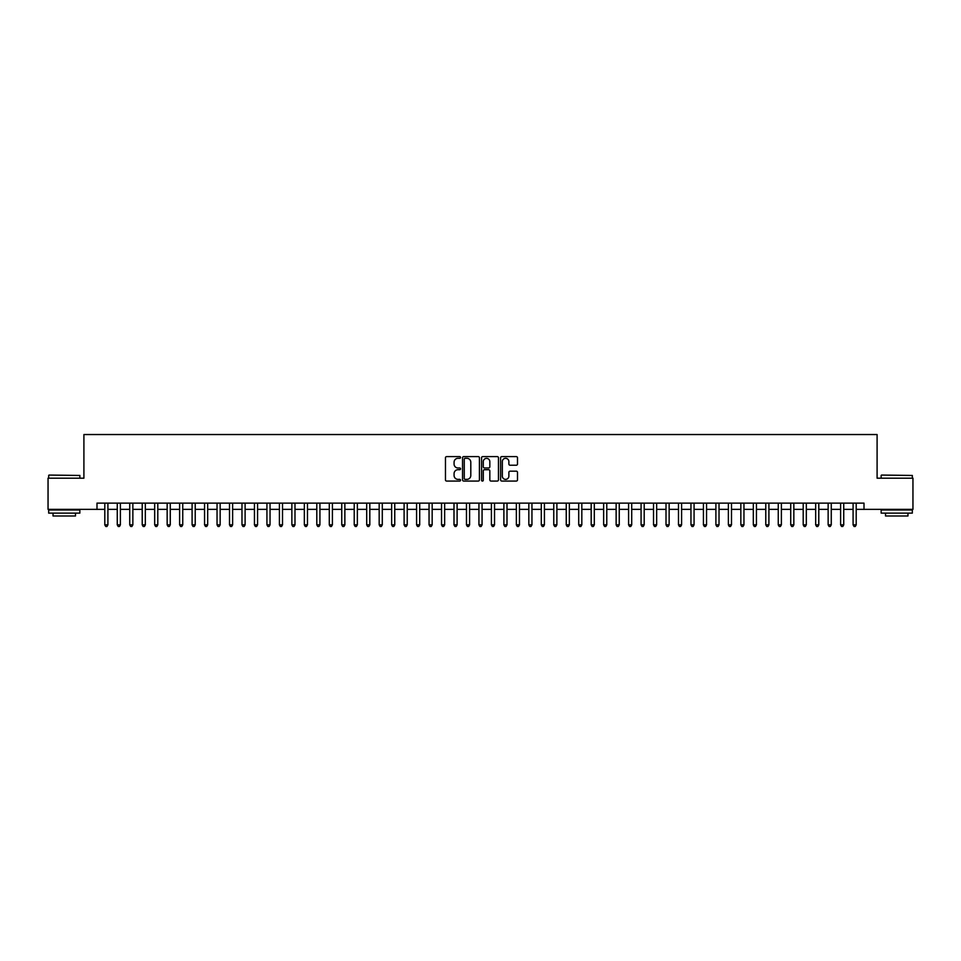 <?xml version="1.0" encoding="UTF-8"?>
<svg xmlns="http://www.w3.org/2000/svg" width="961" height="961" viewBox="0 0 961 961"><rect width="100%" height="100%" fill="white"/><g stroke="black" fill="none" stroke-linecap="round" stroke-linejoin="round"><path stroke-width="1.44" d="M460.547 457.46A0.853 0.853 0 0 0 459.694 456.595L446.685 456.595A1.225 1.225 0 0 0 445.46 457.82L445.46 479.851A1.225 1.225 0 0 0 446.685 481.077L459.694 481.077A0.853 0.853 0 0 0 460.547 480.224A0.853 0.853 0 0 0 459.694 479.371L458.001 479.371A3.916 3.916 0 0 1 454.085 475.455L454.085 473.617A3.916 3.916 0 0 1 458.001 469.701L459.694 469.701A0.853 0.853 0 0 0 460.547 468.836A0.853 0.853 0 0 0 459.694 467.983L458.001 467.983A3.916 3.916 0 0 1 454.085 464.067L454.085 462.229A3.916 3.916 0 0 1 458.001 458.313L459.694 458.313A0.853 0.853 0 0 0 460.547 457.46M516.273 465.232A1.225 1.225 0 0 0 517.499 464.007L517.499 457.82A1.225 1.225 0 0 0 516.273 456.595L501.834 456.595A1.225 1.225 0 0 0 500.609 457.82L500.609 479.851A1.225 1.225 0 0 0 501.834 481.077L516.273 481.077A1.225 1.225 0 0 0 517.499 479.851L517.499 472.392A1.225 1.225 0 0 0 516.273 471.166L510.099 471.166A1.225 1.225 0 0 0 508.874 472.392L508.874 476.091A3.279 3.279 0 0 1 505.594 479.371A3.279 3.279 0 0 1 502.327 476.091L502.327 461.58A3.279 3.279 0 0 1 505.594 458.313A3.279 3.279 0 0 1 508.874 461.58L508.874 464.007A1.225 1.225 0 0 0 510.099 465.232L516.273 465.232M97.001 509.366L48.05 509.366L48.05 478.194L83.907 478.194L83.907 434.54L877.093 434.54L877.093 478.194L912.95 478.194L912.95 509.366L863.999 509.366L863.999 503.132L97.001 503.132L97.001 509.366L104.797 509.366M479.431 457.82A1.225 1.225 0 0 0 478.206 456.595L463.755 456.595A1.225 1.225 0 0 0 462.541 457.82L462.541 479.851A1.225 1.225 0 0 0 463.755 481.077L478.206 481.077A1.225 1.225 0 0 0 479.431 479.851L479.431 457.82M482.794 456.595L497.245 456.595A1.225 1.225 0 0 1 498.459 457.82L498.459 479.851A1.225 1.225 0 0 1 497.245 481.077L491.059 481.077A1.225 1.225 0 0 1 489.834 479.851L489.834 470.926A1.225 1.225 0 0 0 488.608 469.701L484.512 469.701A1.225 1.225 0 0 0 483.287 470.926L483.287 480.224A0.853 0.853 0 0 1 482.434 481.077A0.853 0.853 0 0 1 481.569 480.224L481.569 457.82A1.225 1.225 0 0 1 482.794 456.595M107.908 509.366L117.266 509.366M120.389 509.366L129.735 509.366M132.858 509.366L142.216 509.366M145.327 509.366L154.685 509.366M157.796 509.366L167.154 509.366M170.265 509.366L179.623 509.366M182.746 509.366L192.092 509.366M195.215 509.366L204.573 509.366M207.684 509.366L217.042 509.366M220.153 509.366L229.511 509.366M232.634 509.366L241.98 509.366M245.103 509.366L254.449 509.366M257.572 509.366L266.93 509.366M270.041 509.366L279.399 509.366M282.51 509.366L291.868 509.366M294.991 509.366L304.337 509.366M307.46 509.366L316.806 509.366M319.929 509.366L329.287 509.366M332.398 509.366L341.756 509.366M344.867 509.366L354.225 509.366M357.348 509.366L366.694 509.366M369.817 509.366L379.175 509.366M382.286 509.366L391.644 509.366M394.755 509.366L404.113 509.366M407.236 509.366L416.581 509.366M419.705 509.366L429.05 509.366M432.174 509.366L441.531 509.366M444.643 509.366L454 509.366M457.112 509.366L466.469 509.366M469.593 509.366L478.938 509.366M482.062 509.366L491.407 509.366M494.531 509.366L503.888 509.366M507 509.366L516.357 509.366M519.469 509.366L528.826 509.366M531.95 509.366L541.295 509.366M544.419 509.366L553.764 509.366M556.887 509.366L566.245 509.366M569.356 509.366L578.714 509.366M581.825 509.366L591.183 509.366M594.306 509.366L603.652 509.366M606.775 509.366L616.133 509.366M619.244 509.366L628.602 509.366M631.713 509.366L641.071 509.366M644.194 509.366L653.54 509.366M656.663 509.366L666.009 509.366M669.132 509.366L678.49 509.366M681.601 509.366L690.959 509.366M694.07 509.366L703.428 509.366M706.551 509.366L715.897 509.366M719.02 509.366L728.366 509.366M731.489 509.366L740.847 509.366M743.958 509.366L753.316 509.366M756.427 509.366L765.785 509.366M768.908 509.366L778.254 509.366M781.377 509.366L790.735 509.366M793.846 509.366L803.204 509.366M806.315 509.366L815.673 509.366M818.784 509.366L828.142 509.366M831.265 509.366L840.611 509.366M843.734 509.366L853.092 509.366M856.203 509.366L863.999 509.366M465.112 458.313A0.853 0.853 0 0 0 464.247 459.166L464.247 478.506A0.853 0.853 0 0 0 465.112 479.371L466.878 479.371A3.916 3.916 0 0 0 470.794 475.455L470.794 462.229A3.916 3.916 0 0 0 466.878 458.313L465.112 458.313M489.834 461.652A3.279 3.279 0 0 0 486.554 458.373A3.279 3.279 0 0 0 483.287 461.652L483.287 466.758A1.225 1.225 0 0 0 484.512 467.983L488.608 467.983A1.225 1.225 0 0 0 489.834 466.758L489.834 461.652M107.908 503.132L107.908 524.838L104.797 524.838L104.797 503.132M107.908 524.838L106.983 526.46L105.734 526.46L104.797 524.838M49.047 475.07L79.847 475.455L49.047 475.07M64.267 513.114L48.675 513.114L48.675 509.991L79.847 509.991L79.847 513.114L64.267 513.114M75.487 513.114L75.487 515.985L53.035 515.985L53.035 513.114M881.525 475.07L912.325 475.455L881.525 475.07M896.733 513.114L881.153 513.114L881.153 509.991L912.325 509.991L912.325 513.114L896.733 513.114M907.965 513.114L907.965 515.985L885.513 515.985L885.513 513.114M120.389 503.132L120.389 524.838L117.266 524.838L117.266 503.132M120.389 524.838L119.452 526.46L118.203 526.46L117.266 524.838M132.858 503.132L132.858 524.838L129.735 524.838L129.735 503.132M132.858 524.838L131.921 526.46L130.672 526.46L129.735 524.838M145.327 503.132L145.327 524.838L142.216 524.838L142.216 503.132M145.327 524.838L144.39 526.46L143.141 526.46L142.216 524.838M157.796 503.132L157.796 524.838L154.685 524.838L154.685 503.132M157.796 524.838L156.859 526.46L155.622 526.46L154.685 524.838M170.265 503.132L170.265 524.838L167.154 524.838L167.154 503.132M170.265 524.838L169.34 526.46L168.091 526.46L167.154 524.838M182.746 503.132L182.746 524.838L179.623 524.838L179.623 503.132M182.746 524.838L181.809 526.46L180.56 526.46L179.623 524.838M195.215 503.132L195.215 524.838L192.092 524.838L192.092 503.132M195.215 524.838L194.278 526.46L193.029 526.46L192.092 524.838M207.684 503.132L207.684 524.838L204.573 524.838L204.573 503.132M207.684 524.838L206.747 526.46L205.498 526.46L204.573 524.838M220.153 503.132L220.153 524.838L217.042 524.838L217.042 503.132M220.153 524.838L219.216 526.46L217.979 526.46L217.042 524.838M232.634 503.132L232.634 524.838L229.511 524.838L229.511 503.132M232.634 524.838L231.697 526.46L230.448 526.46L229.511 524.838M245.103 503.132L245.103 524.838L241.98 524.838L241.98 503.132M245.103 524.838L244.166 526.46L242.917 526.46L241.98 524.838M257.572 503.132L257.572 524.838L254.449 524.838L254.449 503.132M257.572 524.838L256.635 526.46L255.386 526.46L254.449 524.838M270.041 503.132L270.041 524.838L266.93 524.838L266.93 503.132M270.041 524.838L269.104 526.46L267.855 526.46L266.93 524.838M282.51 503.132L282.51 524.838L279.399 524.838L279.399 503.132M282.51 524.838L281.585 526.46L280.336 526.46L279.399 524.838M294.991 503.132L294.991 524.838L291.868 524.838L291.868 503.132M294.991 524.838L294.054 526.46L292.805 526.46L291.868 524.838M307.46 503.132L307.46 524.838L304.337 524.838L304.337 503.132M307.46 524.838L306.523 526.46L305.274 526.46L304.337 524.838M319.929 503.132L319.929 524.838L316.806 524.838L316.806 503.132M319.929 524.838L318.992 526.46L317.743 526.46L316.806 524.838M332.398 503.132L332.398 524.838L329.287 524.838L329.287 503.132M332.398 524.838L331.461 526.46L330.224 526.46L329.287 524.838M344.867 503.132L344.867 524.838L341.756 524.838L341.756 503.132M344.867 524.838L343.942 526.46L342.693 526.46L341.756 524.838M357.348 503.132L357.348 524.838L354.225 524.838L354.225 503.132M357.348 524.838L356.411 526.46L355.162 526.46L354.225 524.838M369.817 503.132L369.817 524.838L366.694 524.838L366.694 503.132M369.817 524.838L368.88 526.46L367.631 526.46L366.694 524.838M382.286 503.132L382.286 524.838L379.175 524.838L379.175 503.132M382.286 524.838L381.349 526.46L380.1 526.46L379.175 524.838M394.755 503.132L394.755 524.838L391.644 524.838L391.644 503.132M394.755 524.838L393.818 526.46L392.581 526.46L391.644 524.838M407.236 503.132L407.236 524.838L404.113 524.838L404.113 503.132M407.236 524.838L406.299 526.46L405.049 526.46L404.113 524.838M419.705 503.132L419.705 524.838L416.581 524.838L416.581 503.132M419.705 524.838L418.768 526.46L417.518 526.46L416.581 524.838M432.174 503.132L432.174 524.838L429.05 524.838L429.05 503.132M432.174 524.838L431.237 526.46L429.987 526.46L429.05 524.838M444.643 503.132L444.643 524.838L441.531 524.838L441.531 503.132M444.643 524.838L443.706 526.46L442.456 526.46L441.531 524.838M457.112 503.132L457.112 524.838L454 524.838L454 503.132M457.112 524.838L456.175 526.46L454.937 526.46L454 524.838M469.593 503.132L469.593 524.838L466.469 524.838L466.469 503.132M469.593 524.838L468.656 526.46L467.406 526.46L466.469 524.838M482.062 503.132L482.062 524.838L478.938 524.838L478.938 503.132M482.062 524.838L481.125 526.46L479.875 526.46L478.938 524.838M494.531 503.132L494.531 524.838L491.407 524.838L491.407 503.132M494.531 524.838L493.594 526.46L492.344 526.46L491.407 524.838M507 503.132L507 524.838L503.888 524.838L503.888 503.132M507 524.838L506.063 526.46L504.825 526.46L503.888 524.838M519.469 503.132L519.469 524.838L516.357 524.838L516.357 503.132M519.469 524.838L518.544 526.46L517.294 526.46L516.357 524.838M531.95 503.132L531.95 524.838L528.826 524.838L528.826 503.132M531.95 524.838L531.013 526.46L529.763 526.46L528.826 524.838M544.419 503.132L544.419 524.838L541.295 524.838L541.295 503.132M544.419 524.838L543.482 526.46L542.232 526.46L541.295 524.838M556.887 503.132L556.887 524.838L553.764 524.838L553.764 503.132M556.887 524.838L555.951 526.46L554.701 526.46L553.764 524.838M569.356 503.132L569.356 524.838L566.245 524.838L566.245 503.132M569.356 524.838L568.419 526.46L567.182 526.46L566.245 524.838M581.825 503.132L581.825 524.838L578.714 524.838L578.714 503.132M581.825 524.838L580.9 526.46L579.651 526.46L578.714 524.838M594.306 503.132L594.306 524.838L591.183 524.838L591.183 503.132M594.306 524.838L593.369 526.46L592.12 526.46L591.183 524.838M606.775 503.132L606.775 524.838L603.652 524.838L603.652 503.132M606.775 524.838L605.838 526.46L604.589 526.46L603.652 524.838M619.244 503.132L619.244 524.838L616.133 524.838L616.133 503.132M619.244 524.838L618.307 526.46L617.058 526.46L616.133 524.838M631.713 503.132L631.713 524.838L628.602 524.838L628.602 503.132M631.713 524.838L630.776 526.46L629.539 526.46L628.602 524.838M644.194 503.132L644.194 524.838L641.071 524.838L641.071 503.132M644.194 524.838L643.257 526.46L642.008 526.46L641.071 524.838M656.663 503.132L656.663 524.838L653.54 524.838L653.54 503.132M656.663 524.838L655.726 526.46L654.477 526.46L653.54 524.838M669.132 503.132L669.132 524.838L666.009 524.838L666.009 503.132M669.132 524.838L668.195 526.46L666.946 526.46L666.009 524.838M681.601 503.132L681.601 524.838L678.49 524.838L678.49 503.132M681.601 524.838L680.664 526.46L679.415 526.46L678.49 524.838M694.07 503.132L694.07 524.838L690.959 524.838L690.959 503.132M694.07 524.838L693.145 526.46L691.896 526.46L690.959 524.838M706.551 503.132L706.551 524.838L703.428 524.838L703.428 503.132M706.551 524.838L705.614 526.46L704.365 526.46L703.428 524.838M719.02 503.132L719.02 524.838L715.897 524.838L715.897 503.132M719.02 524.838L718.083 526.46L716.834 526.46L715.897 524.838M731.489 503.132L731.489 524.838L728.366 524.838L728.366 503.132M731.489 524.838L730.552 526.46L729.303 526.46L728.366 524.838M743.958 503.132L743.958 524.838L740.847 524.838L740.847 503.132M743.958 524.838L743.021 526.46L741.784 526.46L740.847 524.838M756.427 503.132L756.427 524.838L753.316 524.838L753.316 503.132M756.427 524.838L755.502 526.46L754.253 526.46L753.316 524.838M768.908 503.132L768.908 524.838L765.785 524.838L765.785 503.132M768.908 524.838L767.971 526.46L766.722 526.46L765.785 524.838M781.377 503.132L781.377 524.838L778.254 524.838L778.254 503.132M781.377 524.838L780.44 526.46L779.191 526.46L778.254 524.838M793.846 503.132L793.846 524.838L790.735 524.838L790.735 503.132M793.846 524.838L792.909 526.46L791.66 526.46L790.735 524.838M806.315 503.132L806.315 524.838L803.204 524.838L803.204 503.132M806.315 524.838L805.378 526.46L804.141 526.46L803.204 524.838M818.784 503.132L818.784 524.838L815.673 524.838L815.673 503.132M818.784 524.838L817.859 526.46L816.61 526.46L815.673 524.838M831.265 503.132L831.265 524.838L828.142 524.838L828.142 503.132M831.265 524.838L830.328 526.46L829.079 526.46L828.142 524.838M843.734 503.132L843.734 524.838L840.611 524.838L840.611 503.132M843.734 524.838L842.797 526.46L841.548 526.46L840.611 524.838M856.203 503.132L856.203 524.838L853.092 524.838L853.092 503.132M856.203 524.838L855.266 526.46L854.017 526.46L853.092 524.838M48.675 478.194L48.675 475.455M55.786 509.991L55.786 509.366M72.748 509.991L72.748 509.366M79.847 478.194L79.847 475.455M881.153 478.194L881.153 475.455M888.252 509.991L888.252 509.366M905.214 509.991L905.214 509.366M912.325 478.194L912.325 475.455"/></g></svg>
